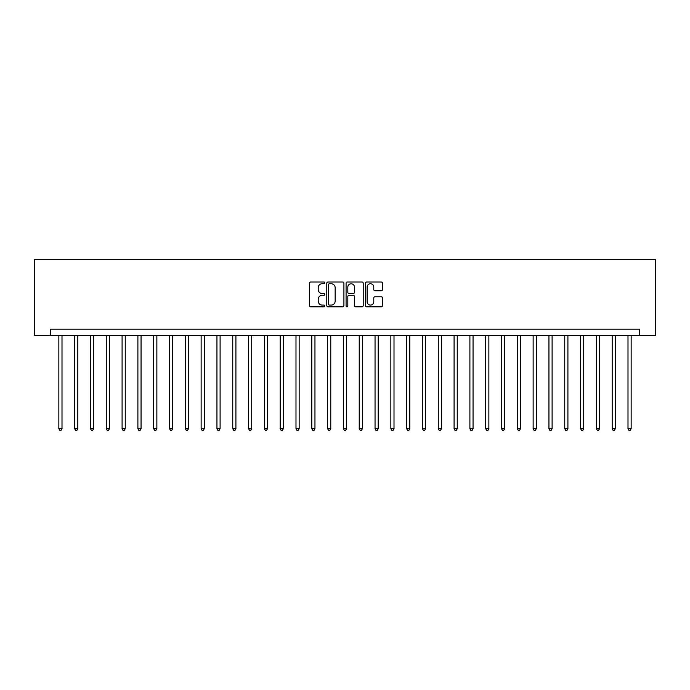 <?xml version="1.0" encoding="UTF-8"?>
<svg xmlns="http://www.w3.org/2000/svg" width="690" height="690" viewBox="0 0 690 690"><rect width="100%" height="100%" fill="white"/><g stroke="black" fill="none" stroke-linecap="round" stroke-linejoin="round"><path stroke-width="1.03" d="M324.766 282.865A0.871 0.871 0 0 0 323.895 281.994L310.707 281.994A1.242 1.242 0 0 0 309.465 283.236L309.465 305.584A1.242 1.242 0 0 0 310.707 306.826L323.895 306.826A0.871 0.871 0 0 0 324.766 305.955A0.871 0.871 0 0 0 323.895 305.084L322.187 305.084A3.976 3.976 0 0 1 318.219 301.116L318.219 299.253A3.976 3.976 0 0 1 322.187 295.277L323.895 295.277A0.871 0.871 0 0 0 324.766 294.406A0.871 0.871 0 0 0 323.895 293.543L322.187 293.543A3.976 3.976 0 0 1 318.219 289.567L318.219 287.704A3.976 3.976 0 0 1 322.187 283.737L323.895 283.737A0.871 0.871 0 0 0 324.766 282.865M381.285 290.749A1.242 1.242 0 0 0 382.519 289.507L382.519 283.236A1.242 1.242 0 0 0 381.285 281.994L366.632 281.994A1.242 1.242 0 0 0 365.389 283.236L365.389 305.584A1.242 1.242 0 0 0 366.632 306.826L381.285 306.826A1.242 1.242 0 0 0 382.519 305.584L382.519 298.011A1.242 1.242 0 0 0 381.285 296.769L375.015 296.769A1.242 1.242 0 0 0 373.773 298.011L373.773 301.763A3.321 3.321 0 0 1 370.452 305.084A3.321 3.321 0 0 1 367.132 301.763L367.132 287.057A3.321 3.321 0 0 1 370.452 283.737A3.321 3.321 0 0 1 373.773 287.057L373.773 289.507A1.242 1.242 0 0 0 375.015 290.749L381.285 290.749M639.69 335.513L655.5 335.513L655.5 259.63L34.5 259.63L34.5 335.513L639.69 335.513L639.69 329.19L50.31 329.19L50.31 335.513M343.913 283.236A1.242 1.242 0 0 0 342.671 281.994L328.026 281.994A1.242 1.242 0 0 0 326.784 283.236L326.784 305.584A1.242 1.242 0 0 0 328.026 306.826L342.671 306.826A1.242 1.242 0 0 0 343.913 305.584L343.913 283.236M347.329 281.994L361.974 281.994A1.242 1.242 0 0 1 363.216 283.236L363.216 305.584A1.242 1.242 0 0 1 361.974 306.826L355.704 306.826A1.242 1.242 0 0 1 354.47 305.584L354.47 296.519A1.242 1.242 0 0 0 353.228 295.277L349.062 295.277A1.242 1.242 0 0 0 347.82 296.519L347.82 305.955A0.871 0.871 0 0 1 346.958 306.826A0.871 0.871 0 0 1 346.087 305.955L346.087 283.236A1.242 1.242 0 0 1 347.329 281.994M329.389 283.737A0.871 0.871 0 0 0 328.518 284.599L328.518 304.221A0.871 0.871 0 0 0 329.389 305.084L331.191 305.084A3.976 3.976 0 0 0 335.159 301.116L335.159 287.704A3.976 3.976 0 0 0 331.191 283.737L329.389 283.737M354.47 287.118A3.321 3.321 0 0 0 351.141 283.797A3.321 3.321 0 0 0 347.82 287.118L347.82 292.301A1.242 1.242 0 0 0 349.062 293.543L353.228 293.543A1.242 1.242 0 0 0 354.47 292.301L354.47 287.118M58.848 335.513L58.848 428.731L62.005 428.731L62.005 335.513M62.005 428.731L61.056 430.37L59.797 430.37L58.848 428.731M74.658 335.513L74.658 428.731L77.815 428.731L77.815 335.513M77.815 428.731L76.866 430.37L75.607 430.37L74.658 428.731M90.468 335.513L90.468 428.731L93.624 428.731L93.624 335.513M93.624 428.731L92.676 430.37L91.416 430.37L90.468 428.731M106.277 335.513L106.277 428.731L109.434 428.731L109.434 335.513M109.434 428.731L108.485 430.37L107.226 430.37L106.277 428.731M122.087 335.513L122.087 428.731L125.244 428.731L125.244 335.513M125.244 428.731L124.295 430.37L123.036 430.37L122.087 428.731M137.897 335.513L137.897 428.731L141.053 428.731L141.053 335.513M141.053 428.731L140.105 430.37L138.845 430.37L137.897 428.731M153.706 335.513L153.706 428.731L156.863 428.731L156.863 335.513M156.863 428.731L155.914 430.37L154.655 430.37L153.706 428.731M169.516 335.513L169.516 428.731L172.672 428.731L172.672 335.513M172.672 428.731L171.724 430.37L170.464 430.37L169.516 428.731M185.325 335.513L185.325 428.731L188.482 428.731L188.482 335.513M188.482 428.731L187.533 430.37L186.274 430.37L185.325 428.731M201.135 335.513L201.135 428.731L204.292 428.731L204.292 335.513M204.292 428.731L203.343 430.37L202.084 430.37L201.135 428.731M216.945 335.513L216.945 428.731L220.101 428.731L220.101 335.513M220.101 428.731L219.153 430.37L217.893 430.37L216.945 428.731M232.754 335.513L232.754 428.731L235.911 428.731L235.911 335.513M235.911 428.731L234.962 430.37L233.703 430.37L232.754 428.731M248.564 335.513L248.564 428.731L251.721 428.731L251.721 335.513M251.721 428.731L250.772 430.37L249.513 430.37L248.564 428.731M264.373 335.513L264.373 428.731L267.53 428.731L267.53 335.513M267.53 428.731L266.582 430.37L265.322 430.37L264.373 428.731M280.183 335.513L280.183 428.731L283.34 428.731L283.34 335.513M283.34 428.731L282.391 430.37L281.132 430.37L280.183 428.731M295.993 335.513L295.993 428.731L299.149 428.731L299.149 335.513M299.149 428.731L298.201 430.37L296.942 430.37L295.993 428.731M311.802 335.513L311.802 428.731L314.959 428.731L314.959 335.513M314.959 428.731L314.01 430.37L312.751 430.37L311.802 428.731M327.612 335.513L327.612 428.731L330.769 428.731L330.769 335.513M330.769 428.731L329.82 430.37L328.561 430.37L327.612 428.731M343.422 335.513L343.422 428.731L346.578 428.731L346.578 335.513M346.578 428.731L345.63 430.37L344.37 430.37L343.422 428.731M359.231 335.513L359.231 428.731L362.388 428.731L362.388 335.513M362.388 428.731L361.439 430.37L360.18 430.37L359.231 428.731M375.041 335.513L375.041 428.731L378.198 428.731L378.198 335.513M378.198 428.731L377.249 430.37L375.99 430.37L375.041 428.731M390.851 335.513L390.851 428.731L394.007 428.731L394.007 335.513M394.007 428.731L393.059 430.37L391.799 430.37L390.851 428.731M406.66 335.513L406.66 428.731L409.817 428.731L409.817 335.513M409.817 428.731L408.868 430.37L407.609 430.37L406.66 428.731M422.47 335.513L422.47 428.731L425.627 428.731L425.627 335.513M425.627 428.731L424.678 430.37L423.419 430.37L422.47 428.731M438.279 335.513L438.279 428.731L441.436 428.731L441.436 335.513M441.436 428.731L440.487 430.37L439.228 430.37L438.279 428.731M454.089 335.513L454.089 428.731L457.246 428.731L457.246 335.513M457.246 428.731L456.297 430.37L455.038 430.37L454.089 428.731M469.899 335.513L469.899 428.731L473.055 428.731L473.055 335.513M473.055 428.731L472.107 430.37L470.847 430.37L469.899 428.731M485.708 335.513L485.708 428.731L488.865 428.731L488.865 335.513M488.865 428.731L487.916 430.37L486.657 430.37L485.708 428.731M501.518 335.513L501.518 428.731L504.675 428.731L504.675 335.513M504.675 428.731L503.726 430.37L502.467 430.37L501.518 428.731M517.327 335.513L517.327 428.731L520.484 428.731L520.484 335.513M520.484 428.731L519.536 430.37L518.276 430.37L517.327 428.731M533.137 335.513L533.137 428.731L536.294 428.731L536.294 335.513M536.294 428.731L535.345 430.37L534.086 430.37L533.137 428.731M548.947 335.513L548.947 428.731L552.104 428.731L552.104 335.513M552.104 428.731L551.155 430.37L549.895 430.37L548.947 428.731M564.756 335.513L564.756 428.731L567.913 428.731L567.913 335.513M567.913 428.731L566.964 430.37L565.705 430.37L564.756 428.731M580.566 335.513L580.566 428.731L583.723 428.731L583.723 335.513M583.723 428.731L582.774 430.37L581.515 430.37L580.566 428.731M596.376 335.513L596.376 428.731L599.532 428.731L599.532 335.513M599.532 428.731L598.584 430.37L597.324 430.37L596.376 428.731M612.185 335.513L612.185 428.731L615.342 428.731L615.342 335.513M615.342 428.731L614.393 430.37L613.134 430.37L612.185 428.731M627.995 335.513L627.995 428.731L631.152 428.731L631.152 335.513M631.152 428.731L630.203 430.37L628.944 430.37L627.995 428.731"/></g></svg>
